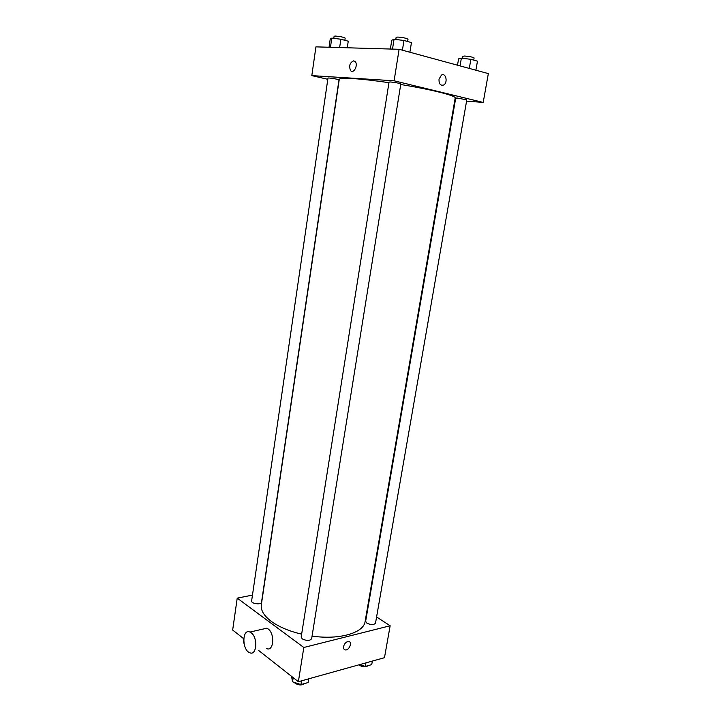 <?xml version="1.0" encoding="UTF-8"?>
<svg xmlns="http://www.w3.org/2000/svg" width="721" height="721" viewBox="0 0 721 721"><rect width="100%" height="100%" fill="white"/><g stroke="black" fill="none" stroke-linecap="round" stroke-linejoin="round"><path stroke-width="1.08" d="M376.587 616.969L390.151 625.765L384.473 657.696L298.368 681.715L258.731 650.531M243.734 638.734L232.667 630.028L237.218 598.133L252.476 595.095M390.151 625.765L303.82 647.485L298.368 681.715M343.575 646.602C344.404 643.565 346.026 641.852 348.432 641.465C352.614 641.32 349.577 650.234 345.539 649.945C343.998 649.765 343.34 648.657 343.575 646.602C343.34 648.648 343.989 649.765 345.539 649.945L345.539 649.945C349.568 650.234 352.614 641.32 348.432 641.465M388.952 82.672C374.578 80.581 362.672 79.22 353.245 78.607C344.169 78.057 339.51 78.337 339.258 79.427L261.317 604.865C260.605 610.263 263.913 615.752 271.24 621.331C278.892 626.882 289.022 631.163 301.639 634.165M312.067 636.093C339.555 640.131 363.871 632.858 365.114 621.484L455.185 97.993C456.384 95.812 431.573 89.521 400.723 84.51M303.82 647.485L237.218 598.133M366.854 623.133C371 625.017 373.884 625.026 375.506 623.169L466.793 99.849L457.429 98.074L455.708 98.128L365.637 621.313L366.854 623.133M302.261 638.896C306.659 640.978 309.787 640.915 311.643 638.725L400.813 83.96C399.245 83.194 395.847 82.536 390.611 81.978L389.052 82.077L301.18 637.067L302.261 638.896M261.516 602.296C261.363 605.072 250.962 603.693 251.611 600.981L327.983 78.093C327.785 77.489 339.348 79.4 338.987 79.914L261.516 602.296M262.651 629.154L266.851 628.198L268.086 628.91C275.098 633.606 273.737 651.928 266.644 648.594M251.16 632.786C258.127 637.58 256.784 656.146 249.745 652.73C241.823 650.018 242.022 628.252 249.944 632.056L251.16 632.786M466.568 101.12L483.205 102.427L394.099 80.797L311.814 75.615L327.803 79.301M454.807 100.192L455.348 100.237M394.099 80.797L399.11 49.289L488.333 73.605L483.205 102.427M439.008 79.166L441.441 75.11C445.893 72.307 448.165 82.744 443.631 85.024C440.423 85.844 438.882 83.897 439.008 79.166C438.882 83.897 440.423 85.844 443.622 85.024L443.631 85.024C448.156 82.744 445.893 72.307 441.441 75.11M399.11 49.289L315.924 46.865L311.814 75.615M353.66 60.843L355.183 61.6C358.463 64.89 353.641 74.29 350.595 70.613C348.721 65.944 349.748 62.691 353.66 60.843L355.183 61.6C358.463 64.89 353.641 74.29 350.595 70.613C348.721 65.944 349.748 62.691 353.66 60.843M347.27 47.784L348.252 41.205L340.862 39.222L331.786 38.132L330.227 39.015L329.028 47.253M340.862 39.222L339.636 47.559M331.786 38.132L330.452 47.289M333.787 38.375L334.093 36.266L335.364 36.05C340.321 36.465 343.593 37.159 345.179 38.132L344.863 40.295M409.889 52.227L411.448 42.575L403.967 40.466L394.054 39.285L391.764 40.223L390.376 49.037M403.967 40.466L402.417 50.191M394.054 39.285L392.503 49.1M395.793 39.493L396.135 37.33L397.74 37.059C403.039 37.474 406.464 38.195 408.005 39.231L407.644 41.503M475.878 70.216L477.464 61.177L470.876 59.32L461.368 58.158L458.592 58.87L457.502 65.205M470.876 59.32L469.29 68.423M461.368 58.158L460.043 65.899M462.567 58.302L462.918 56.256L464.685 56.031C469.65 56.436 472.787 57.085 474.103 57.959L473.724 60.122M243.95 643.186L243.112 638.247M243.806 642.177L243.671 643.096M308.678 678.84L308.074 682.571L300.927 684.58L292.546 681.814L291.536 676.343M301.522 680.84L300.927 684.58M293.204 677.65L292.546 681.814M294.375 682.417L295.213 683.355C298.818 685.347 301.838 685.446 304.262 683.643M372.351 661.076L371.73 664.618L365.331 666.42L359.662 664.618M365.953 662.86L365.331 666.42M358.95 664.816L359.572 665.357C363.15 667.195 365.971 667.304 368.007 665.663M266.851 628.198L249.944 632.056"/></g></svg>
